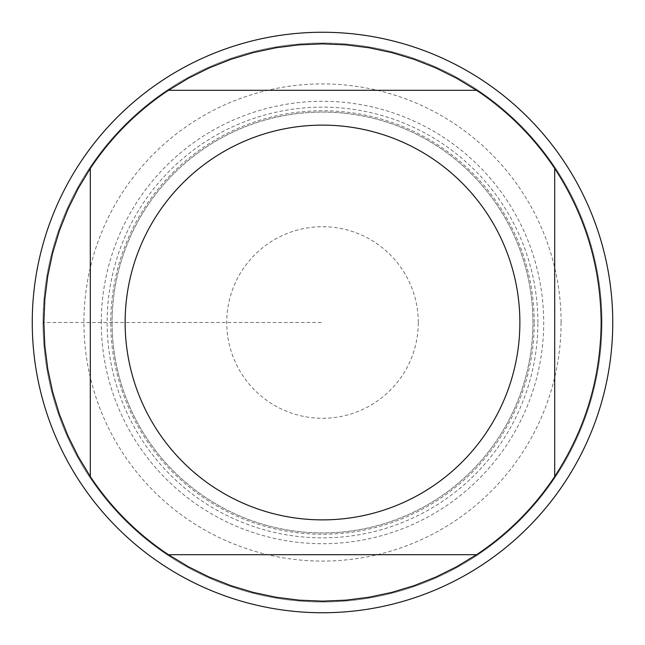 <?xml version="1.0" encoding="UTF-8"?>
<svg xmlns="http://www.w3.org/2000/svg" width="645" height="645" viewBox="0 0 645 645"><rect width="100%" height="100%" fill="white"/><g stroke="black" fill="none" stroke-linecap="round" stroke-linejoin="round"><path stroke-width="0.48" stroke-dasharray="3.23 2.42" d="M43.022 322.5A279.478 279.478 0 0 1 462.239 80.472A279.478 279.478 0 0 1 462.239 564.528A279.478 279.478 0 0 1 43.022 322.5A279.478 279.478 0 0 0 462.239 564.528A279.478 279.478 0 0 0 462.239 80.472A279.478 279.478 0 0 0 43.022 322.5L322.5 322.5L43.022 322.5M601.14 322.5A278.64 278.64 0 0 1 554.7 476.526L554.7 168.474A278.64 278.64 0 0 1 601.14 322.5M476.526 554.7A278.64 278.64 0 0 1 168.474 554.7L476.526 554.7M90.3 476.526A278.64 278.64 0 0 1 90.3 168.474L90.3 476.526M168.474 90.3A278.64 278.64 0 0 1 476.526 90.3L168.474 90.3M612.75 322.5A290.25 290.25 0 0 0 177.375 71.135A290.25 290.25 0 0 0 177.375 573.865A290.25 290.25 0 0 0 612.75 322.5M112.069 322.5A210.431 210.431 0 0 0 427.716 504.737A210.431 210.431 0 0 0 427.716 140.263A210.431 210.431 0 0 0 112.069 322.5A210.431 210.431 0 0 1 427.716 140.263A210.431 210.431 0 0 1 427.716 504.737A210.431 210.431 0 0 1 112.069 322.5A210.431 210.431 0 0 1 427.716 140.263A210.431 210.431 0 0 1 427.716 504.737A210.431 210.431 0 0 1 112.069 322.5A210.431 210.431 0 0 0 427.716 504.737A210.431 210.431 0 0 0 427.716 140.263A210.431 210.431 0 0 0 112.069 322.5M601.979 322.5A279.478 279.478 0 0 1 182.761 564.528A279.478 279.478 0 0 1 182.761 80.472A279.478 279.478 0 0 1 601.979 322.5A279.478 279.478 0 0 0 182.761 80.472A279.478 279.478 0 0 0 182.761 564.528A279.478 279.478 0 0 0 601.979 322.5M418.282 322.5A95.782 95.782 0 0 0 274.609 239.553A95.782 95.782 0 0 0 274.609 405.447A95.782 95.782 0 0 0 418.282 322.5M537.865 322.5A215.365 215.365 0 0 0 214.817 135.99A215.365 215.365 0 0 0 214.817 509.01A215.365 215.365 0 0 0 537.865 322.5M561.086 322.5A238.586 238.586 0 0 1 203.207 529.118A238.586 238.586 0 0 1 203.207 115.882A238.586 238.586 0 0 1 561.086 322.5M534.254 322.5A211.754 211.754 0 0 0 322.5 110.747A211.754 211.754 0 0 0 110.747 322.5A211.754 211.754 0 0 0 322.5 534.254A211.754 211.754 0 0 0 534.254 322.5M101.289 322.5A221.211 221.211 0 0 1 433.101 130.927A221.211 221.211 0 0 1 433.101 514.073A221.211 221.211 0 0 1 101.289 322.5"/><path stroke-width="0.97" d="M158.025 431.602A197.37 197.37 0 0 0 519.87 322.5A197.37 197.37 0 0 0 265.522 133.531A197.37 197.37 0 0 0 158.025 431.602M90.3 476.526A278.64 278.64 0 0 0 168.474 554.7L476.526 554.7A278.64 278.64 0 0 0 554.7 476.526L554.7 168.474A278.64 278.64 0 0 0 476.526 90.3L168.474 90.3A278.64 278.64 0 0 0 90.3 168.474L90.3 476.526A278.64 278.64 0 0 0 168.474 554.7L188.421 566.762L209.303 577.114L230.975 585.676L253.292 592.408L276.092 597.246L299.216 600.164L322.5 601.14L345.784 600.164L368.908 597.246L391.709 592.408L414.026 585.676L435.697 577.114L456.579 566.762L476.526 554.7A278.64 278.64 0 0 0 554.7 476.526C585.241 429.723 600.721 378.381 601.14 322.5C600.721 266.619 585.241 215.277 554.7 168.474A278.64 278.64 0 0 0 476.526 90.3L456.579 78.239L435.697 67.886L414.026 59.324L391.709 52.592L368.908 47.754L345.784 44.836L322.5 43.86L299.216 44.836L276.092 47.754L253.292 52.592L230.975 59.324L209.303 67.886L188.421 78.239L168.474 90.3A278.64 278.64 0 0 0 90.3 168.474L78.239 188.421L67.886 209.303L59.324 230.975L52.592 253.292L47.754 276.092L44.836 299.216L43.86 322.5L44.836 345.784L47.754 368.908L52.592 391.709L59.324 414.026L67.886 435.697L78.239 456.579L90.3 476.526M612.75 322.5A290.25 290.25 0 0 1 322.5 612.75A290.25 290.25 0 0 1 32.25 322.5A290.25 290.25 0 0 1 322.5 32.25A290.25 290.25 0 0 1 612.75 322.5"/></g></svg>
